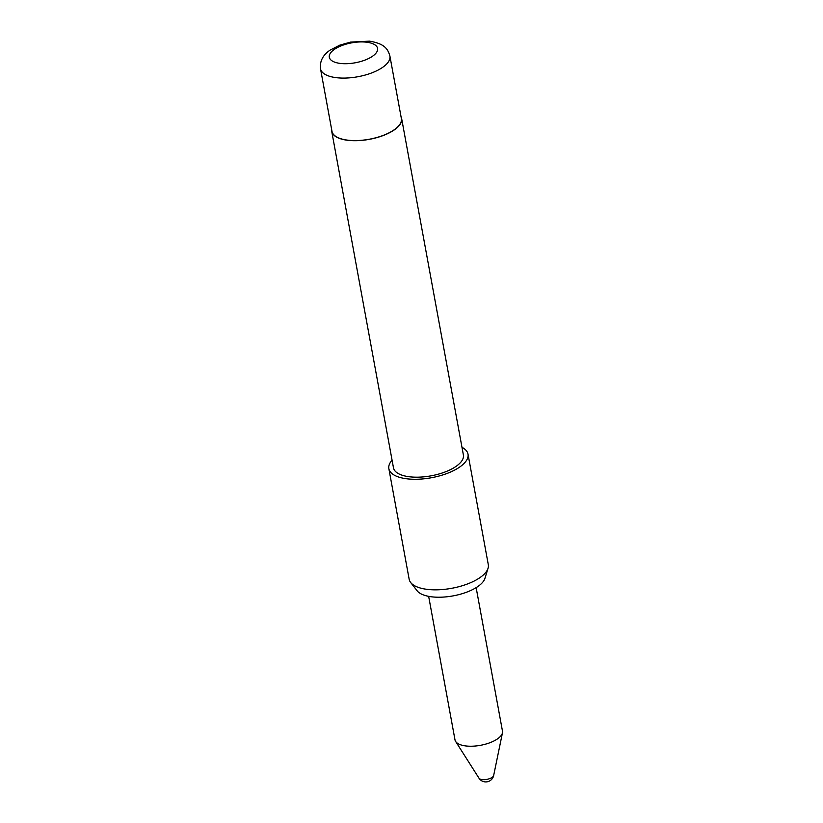 <?xml version="1.0" encoding="UTF-8"?>
<svg xmlns="http://www.w3.org/2000/svg" width="823" height="823" viewBox="0 0 823 823"><rect width="100%" height="100%" fill="white"/><g stroke="black" fill="none" stroke-linecap="round" stroke-linejoin="round"><path stroke-width="1.23" d="M478.986 778.177A8.045 8.045 0 0 0 493.666 775.482A7.561 3.117 169.6 0 1 492.524 777.077A7.561 3.117 169.6 0 1 482.227 779.597A7.561 3.117 169.6 0 1 478.986 778.177L455.613 741.42A24.145 9.958 169.6 0 1 454.996 739.867L428.66 596.356M476.147 587.632L502.483 731.153A24.145 9.958 169.6 0 1 502.462 732.83A24.145 9.958 169.6 0 1 498.82 737.892A24.145 9.958 169.6 0 1 474.871 746.06A24.145 9.958 169.6 0 1 455.613 741.42M488.039 568.312L484.922 578.384A35.235 14.536 169.6 0 1 431.818 596.84A35.235 14.536 169.6 0 1 417.168 590.821L410.677 582.519A40.234 16.594 -10.4 0 0 427.394 589.391A40.234 16.594 -10.4 0 0 488.039 568.312A40.234 16.594 -10.4 0 0 488.306 564.701L468.009 454.142A40.234 16.594 169.6 0 1 448.823 472.762A40.234 16.594 169.6 0 1 407.107 478.832A40.234 16.594 169.6 0 1 388.857 468.668A40.234 16.594 169.6 0 1 392.067 460.17M388.857 468.668L409.154 579.227A40.234 16.594 -10.4 0 0 410.677 582.519M347.985 140.198A35.276 14.547 169.6 0 1 331.978 131.289L320.517 68.803A35.276 14.547 169.6 0 0 336.514 77.701A35.276 14.547 169.6 0 0 373.086 72.383A35.276 14.547 169.6 0 0 389.907 56.067L401.377 118.553A35.276 14.547 169.6 0 1 384.557 134.869A35.276 14.547 169.6 0 1 347.985 140.198M401.048 116.784A35.543 14.66 169.6 0 1 401.634 118.502A35.543 14.66 169.6 0 1 384.691 134.951A35.543 14.66 169.6 0 1 347.841 140.311A35.543 14.66 169.6 0 1 331.72 131.341A35.543 14.66 169.6 0 1 331.659 129.52M401.634 118.502L463.39 454.996A35.543 14.66 169.6 0 1 446.447 471.435A35.543 14.66 169.6 0 1 409.597 476.795A35.543 14.66 169.6 0 1 393.476 467.824L331.72 131.341M461.991 447.342A40.234 16.594 169.6 0 1 468.009 454.142M366.451 42.189A24.546 10.123 -10.4 0 0 333.027 50.398A24.546 10.123 -10.4 0 0 340.434 63.443A24.546 10.123 -10.4 0 0 373.858 55.244A24.546 10.123 -10.4 0 0 366.451 42.189M493.666 775.482L502.462 732.83M389.907 56.067C387.921 49.277 385.03 43.722 369.486 41.15L350.588 42.086L339.827 45.142L330.064 50.152C322.853 55.059 319.674 61.272 320.517 68.803"/></g></svg>
